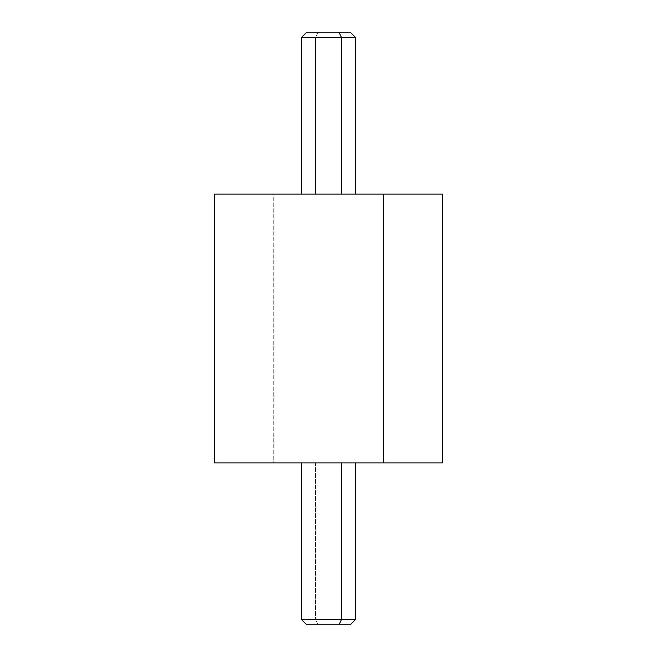 <?xml version="1.0" encoding="UTF-8"?>
<svg xmlns="http://www.w3.org/2000/svg" width="657" height="657" viewBox="0 0 657 657"><rect width="100%" height="100%" fill="white"/><g stroke="black" fill="none" stroke-linecap="round" stroke-linejoin="round"><path stroke-width="0.49" stroke-dasharray="3.29 2.46" d="M442.728 194.111L273.739 194.111L273.739 462.889L442.728 462.889M214.272 462.889L273.739 462.889L273.739 194.111L214.272 194.111M383.261 462.889L273.739 462.889M287.692 462.889L403.193 462.889L287.692 462.881M273.739 194.111L383.261 194.111M369.308 194.111L253.807 194.111L369.308 194.119M315.615 462.881L315.615 619.674L355.38 619.674L315.615 619.674L315.615 462.881L301.62 462.881L355.38 462.881L315.615 462.881M306.105 624.15L317.758 624.15L315.615 619.674L301.62 619.674L315.615 619.674L317.758 624.15L350.895 624.15M339.242 624.15L317.758 624.15M350.895 32.85L317.758 32.85L315.615 37.326L355.38 37.326L315.615 37.326L317.758 32.85L339.242 32.85M301.62 37.326L315.615 37.326L315.615 194.119L355.38 194.119L301.62 194.119L315.615 194.119L315.615 37.326L301.62 37.326M317.758 32.85L306.105 32.85M341.385 194.119L304.914 194.119L341.385 194.119"/><path stroke-width="0.99" d="M442.728 462.889L383.261 462.889L383.261 194.111L442.728 194.111L442.728 462.889M383.261 194.111L383.261 462.889L214.272 462.889L214.272 194.111L383.261 194.111L273.739 194.111M273.739 462.889L383.261 462.889M317.758 624.15L339.242 624.15L341.385 619.674L339.242 624.15L350.895 624.15L355.38 619.674L341.385 619.674L341.385 462.889L341.385 619.674L301.62 619.674L355.38 619.674L355.38 462.881M339.242 624.15L306.105 624.15L301.62 619.674L301.62 462.881M355.38 194.119L355.38 37.326L341.385 37.326L339.242 32.85L350.895 32.85L355.38 37.326L301.62 37.326L341.385 37.326L341.385 194.111L341.385 37.326L339.242 32.85L317.758 32.85M301.62 194.119L301.62 37.326L306.105 32.85L339.242 32.85"/></g></svg>
